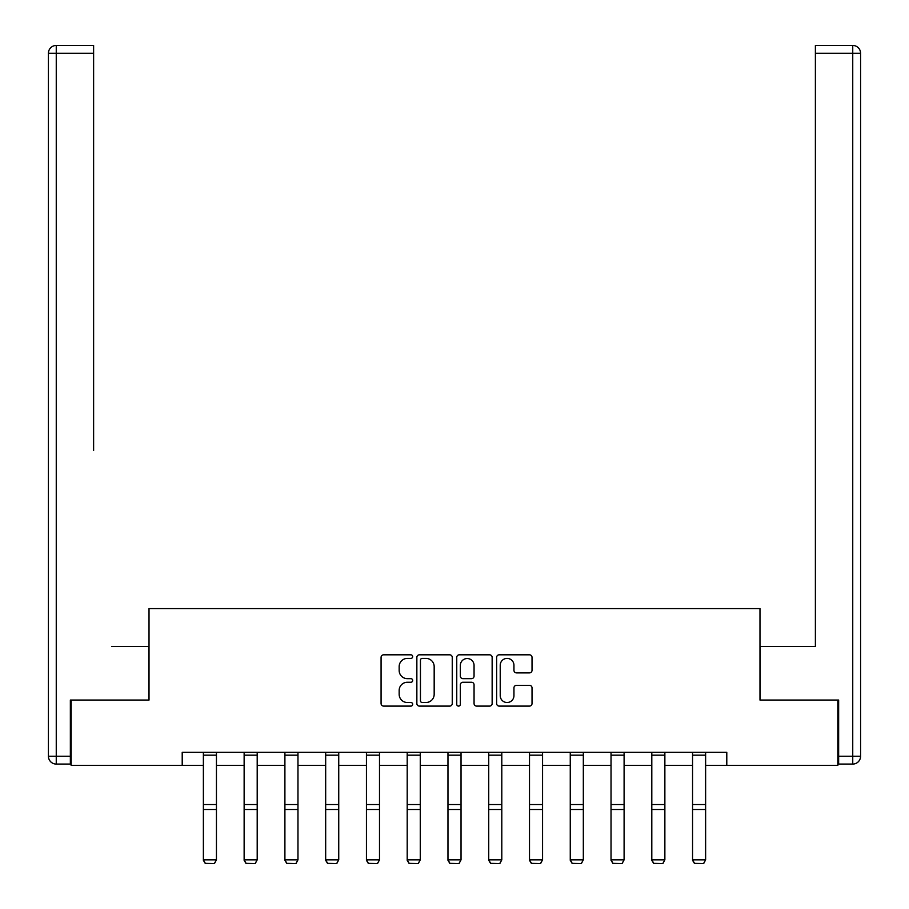 <?xml version="1.0" encoding="UTF-8"?>
<svg xmlns="http://www.w3.org/2000/svg" width="909" height="909" viewBox="0 0 909 909"><rect width="100%" height="100%" fill="white"/><g stroke="black" fill="none" stroke-linecap="round" stroke-linejoin="round"><path stroke-width="1.36" d="M412.686 656.605A1.795 1.795 0 0 0 410.891 654.81L383.643 654.81A2.568 2.568 0 0 0 381.076 657.366L381.076 703.543A2.568 2.568 0 0 0 383.643 706.1L410.891 706.1A1.795 1.795 0 0 0 412.686 704.305A1.795 1.795 0 0 0 410.891 702.509L407.368 702.509A8.204 8.204 0 0 1 399.165 694.306L399.165 690.454A8.204 8.204 0 0 1 407.368 682.25L410.891 682.25A1.795 1.795 0 0 0 412.686 680.455A1.795 1.795 0 0 0 410.891 678.659L407.368 678.659A8.204 8.204 0 0 1 399.165 670.456L399.165 666.604A8.204 8.204 0 0 1 407.368 658.4L410.891 658.4A1.795 1.795 0 0 0 412.686 656.605M529.458 672.887A2.568 2.568 0 0 0 532.026 670.319L532.026 657.366A2.568 2.568 0 0 0 529.458 654.81L499.2 654.81A2.568 2.568 0 0 0 496.632 657.366L496.632 703.543A2.568 2.568 0 0 0 499.2 706.1L529.458 706.1A2.568 2.568 0 0 0 532.026 703.543L532.026 687.897A2.568 2.568 0 0 0 529.458 685.329L516.505 685.329A2.568 2.568 0 0 0 513.949 687.897L513.949 695.658A6.863 6.863 0 0 1 507.086 702.509A6.863 6.863 0 0 1 500.223 695.658L500.223 665.252A6.863 6.863 0 0 1 507.086 658.4A6.863 6.863 0 0 1 513.949 665.252L513.949 670.319A2.568 2.568 0 0 0 516.505 672.887L529.458 672.887M93.616 45.45L56.256 45.45L93.616 45.45L76.89 45.45L93.616 45.45L93.616 53.29L56.256 53.29L56.256 756.243L70.357 756.243L70.357 700.055L149.019 700.055L149.019 608.587L759.981 608.587L759.981 700.055L837.859 700.055L837.859 765.378L726.791 765.378L726.791 752.322L182.209 752.322L182.209 765.378L203.377 765.378M71.141 700.055L71.141 765.378L182.209 765.378M452.25 657.366A2.568 2.568 0 0 0 449.694 654.81L419.424 654.81A2.568 2.568 0 0 0 416.856 657.366L416.856 703.543A2.568 2.568 0 0 0 419.424 706.1L449.694 706.1A2.568 2.568 0 0 0 452.25 703.543L452.25 657.366M459.306 654.81L489.576 654.81A2.568 2.568 0 0 1 492.144 657.366L492.144 703.543A2.568 2.568 0 0 1 489.576 706.1L476.623 706.1A2.568 2.568 0 0 1 474.055 703.543L474.055 684.818A2.568 2.568 0 0 0 471.498 682.25L462.897 682.25A2.568 2.568 0 0 0 460.34 684.818L460.34 704.305A1.795 1.795 0 0 1 458.545 706.1A1.795 1.795 0 0 1 456.75 704.305L456.75 657.366A2.568 2.568 0 0 1 459.306 654.81M216.444 765.378L244.135 765.378M257.202 765.378L284.903 765.378M297.97 765.378L325.672 765.378M338.739 765.378L366.441 765.378M379.496 765.378L407.198 765.378M420.265 765.378L447.967 765.378M461.033 765.378L488.735 765.378M501.802 765.378L529.504 765.378M542.559 765.378L570.261 765.378M583.328 765.378L611.03 765.378M624.097 765.378L651.798 765.378M664.865 765.378L692.556 765.378M705.623 765.378L726.791 765.378M422.242 658.4A1.795 1.795 0 0 0 420.447 660.195L420.447 700.714A1.795 1.795 0 0 0 422.242 702.509L425.969 702.509A8.204 8.204 0 0 0 434.172 694.306L434.172 666.604A8.204 8.204 0 0 0 425.969 658.4L422.242 658.4M474.055 665.388A6.863 6.863 0 0 0 467.192 658.525A6.863 6.863 0 0 0 460.34 665.388L460.34 676.091A2.568 2.568 0 0 0 462.897 678.659L471.498 678.659A2.568 2.568 0 0 0 474.055 676.091L474.055 665.388M203.377 860.3L205.332 863.55L203.377 859.834L216.444 859.834L214.479 863.55L205.332 863.357L214.479 863.55M216.444 752.322L216.444 859.834L214.479 863.357M203.377 752.322L203.377 859.834L205.332 863.357M148.758 700.055L148.758 646.481L111.648 646.481M93.616 53.29L93.616 450.489M48.416 756.243L56.256 756.243L56.256 764.071L70.357 764.071L56.256 764.071A7.84 7.84 0 0 1 48.416 756.243L48.416 53.29A7.84 7.84 0 0 1 56.256 45.45A7.84 7.84 0 0 0 48.416 53.29A7.84 7.84 0 0 1 56.256 45.45A7.84 7.84 0 0 0 48.416 53.29L56.256 53.29L56.256 45.45M70.357 756.243L70.357 764.071M797.352 646.481L815.384 646.481L815.384 45.45L852.744 45.45L832.11 45.45M760.242 700.055L760.242 646.481L815.384 646.481L815.384 450.489M838.643 756.243L852.744 756.243L852.744 764.071A7.84 7.84 0 0 0 860.584 756.243L860.584 53.29L860.584 756.243A7.84 7.84 0 0 1 852.744 764.071L838.643 764.071L838.643 700.055L837.859 700.055M852.744 45.45A7.84 7.84 0 0 1 860.584 53.29A7.84 7.84 0 0 0 852.744 45.45L852.744 53.29L815.384 53.29M244.135 860.3L246.1 863.55L244.135 859.834L257.202 859.834L255.247 863.55L246.1 863.357L255.247 863.55M284.903 860.3L286.869 863.55L284.903 859.834L297.97 859.834L296.004 863.55L286.869 863.357L296.004 863.55M257.202 752.322L257.202 859.834L255.247 863.357M244.135 752.322L244.135 859.834L246.1 863.357M297.97 752.322L297.97 859.834L296.004 863.357M284.903 752.322L284.903 859.834L286.869 863.357M325.672 860.3L327.626 863.55L325.672 859.834L338.739 859.834L336.773 863.55L327.626 863.357L336.773 863.55M366.441 860.3L368.395 863.55L366.441 859.834L379.496 859.834L377.542 863.55L368.395 863.357L377.542 863.55M407.198 860.3L409.164 863.55L407.198 859.834L420.265 859.834L418.31 863.55L409.164 863.357L418.31 863.55M338.739 752.322L338.739 859.834L336.773 863.357M325.672 752.322L325.672 859.834L327.626 863.357M379.496 752.322L379.496 859.834L377.542 863.357M366.441 752.322L366.441 859.834L368.395 863.357M420.265 752.322L420.265 859.834L418.31 863.357M407.198 752.322L407.198 859.834L409.164 863.357M447.967 860.3L449.932 863.55L447.967 859.834L461.033 859.834L459.068 863.55L449.932 863.357L459.068 863.55M461.033 752.322L461.033 859.834L459.068 863.357M447.967 752.322L447.967 859.834L449.932 863.357M488.735 860.3L490.69 863.55L488.735 859.834L501.802 859.834L499.836 863.55L490.69 863.357L499.836 863.55M501.802 752.322L501.802 859.834L499.836 863.357M488.735 752.322L488.735 859.834L490.69 863.357M529.504 860.3L531.458 863.55L529.504 859.834L542.559 859.834L540.605 863.55L531.458 863.357L540.605 863.55M542.559 752.322L542.559 859.834L540.605 863.357M529.504 752.322L529.504 859.834L531.458 863.357M570.261 860.3L572.227 863.55L570.261 859.834L583.328 859.834L581.374 863.55L572.227 863.357L581.374 863.55M583.328 752.322L583.328 859.834L581.374 863.357M570.261 752.322L570.261 859.834L572.227 863.357M611.03 860.3L612.996 863.55L611.03 859.834L624.097 859.834L622.131 863.55L612.996 863.357L622.131 863.55M624.097 752.322L624.097 859.834L622.131 863.357M611.03 752.322L611.03 859.834L612.996 863.357M651.798 860.3L653.753 863.55L651.798 859.834L664.865 859.834L662.9 863.55L653.753 863.357L662.9 863.55M664.865 752.322L664.865 859.834L662.9 863.357M651.798 752.322L651.798 859.834L653.753 863.357M692.556 860.3L694.521 863.55L692.556 859.834L705.623 859.834L703.668 863.55L694.521 863.357L703.668 863.55M705.623 752.322L705.623 859.834L703.668 863.357M692.556 752.322L692.556 859.834L694.521 863.357M216.444 752.368L203.377 752.368M216.444 804.545L203.377 804.545M216.444 809.499L203.377 809.499M216.444 755.174L203.377 755.174M860.584 756.243L852.744 756.243L852.744 53.29L860.584 53.29M257.202 752.368L244.135 752.368M257.202 804.545L244.135 804.545M257.202 809.499L244.135 809.499M257.202 755.174L244.135 755.174M297.97 752.368L284.903 752.368M297.97 804.545L284.903 804.545M297.97 809.499L284.903 809.499M297.97 755.174L284.903 755.174M338.739 752.368L325.672 752.368M338.739 804.545L325.672 804.545M338.739 809.499L325.672 809.499M338.739 755.174L325.672 755.174M379.496 752.368L366.441 752.368M379.496 804.545L366.441 804.545M379.496 809.499L366.441 809.499M379.496 755.174L366.441 755.174M420.265 752.368L407.198 752.368M420.265 804.545L407.198 804.545M420.265 809.499L407.198 809.499M420.265 755.174L407.198 755.174M461.033 752.368L447.967 752.368M461.033 804.545L447.967 804.545M461.033 809.499L447.967 809.499M461.033 755.174L447.967 755.174M501.802 752.368L488.735 752.368M501.802 804.545L488.735 804.545M501.802 809.499L488.735 809.499M501.802 755.174L488.735 755.174M542.559 752.368L529.504 752.368M542.559 804.545L529.504 804.545M542.559 809.499L529.504 809.499M542.559 755.174L529.504 755.174M583.328 752.368L570.261 752.368M583.328 804.545L570.261 804.545M583.328 809.499L570.261 809.499M583.328 755.174L570.261 755.174M624.097 752.368L611.03 752.368M624.097 804.545L611.03 804.545M624.097 809.499L611.03 809.499M624.097 755.174L611.03 755.174M664.865 752.368L651.798 752.368M664.865 804.545L651.798 804.545M664.865 809.499L651.798 809.499M664.865 755.174L651.798 755.174M705.623 752.368L692.556 752.368M705.623 804.545L692.556 804.545M705.623 809.499L692.556 809.499M705.623 755.174L692.556 755.174"/></g></svg>
